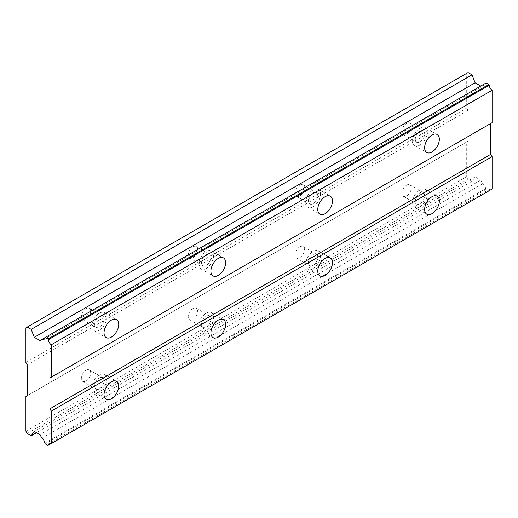 <?xml version="1.0" encoding="UTF-8"?>
<svg xmlns="http://www.w3.org/2000/svg" width="518" height="518" viewBox="0 0 518 518"><rect width="100%" height="100%" fill="white"/><g stroke="black" fill="none" stroke-linecap="round" stroke-linejoin="round"><path stroke-width="0.39" stroke-dasharray="2.59 1.94" d="M419.969 192.871A6.611 3.82 -60 0 1 423.271 192.541A6.611 3.82 -60 0 1 424.287 197.837A6.611 3.82 -60 0 1 419.969 203.665A6.611 3.82 -60 0 1 416.66 203.995A6.611 3.82 -60 0 1 415.643 198.692A6.611 3.82 -60 0 1 419.969 192.871M406.611 185.153A6.611 3.82 -60 0 1 409.913 184.829A6.611 3.82 -60 0 1 410.929 190.125A6.611 3.82 -60 0 1 406.611 195.953A6.611 3.82 -60 0 1 403.302 196.283A6.611 3.82 -60 0 1 402.285 190.98A6.611 3.82 -60 0 1 406.611 185.153M99.372 377.965A6.611 3.82 -60 0 1 102.674 377.635A6.611 3.82 -60 0 1 103.691 382.931A6.611 3.82 -60 0 1 99.372 388.759A6.611 3.82 -60 0 1 96.063 389.089A6.611 3.82 -60 0 1 95.053 383.786A6.611 3.82 -60 0 1 99.372 377.965M86.014 370.247A6.611 3.82 -60 0 1 89.316 369.923A6.611 3.82 -60 0 1 90.333 375.22A6.611 3.82 -60 0 1 86.014 381.047A6.611 3.82 -60 0 1 82.705 381.377A6.611 3.82 -60 0 1 81.695 376.074A6.611 3.82 -60 0 1 86.014 370.247M206.235 316.265A6.611 3.82 -60 0 1 209.544 315.935A6.611 3.82 -60 0 1 210.554 321.238A6.611 3.82 -60 0 1 206.235 327.059A6.611 3.82 -60 0 1 202.926 327.389A6.611 3.82 -60 0 1 201.916 322.092A6.611 3.82 -60 0 1 206.235 316.265M192.877 308.553A6.611 3.82 -60 0 1 196.186 308.223A6.611 3.82 -60 0 1 197.196 313.519A6.611 3.82 -60 0 1 192.877 319.347A6.611 3.82 -60 0 1 189.569 319.677A6.611 3.82 -60 0 1 188.558 314.381A6.611 3.82 -60 0 1 192.877 308.553M313.099 254.565A6.611 3.82 -60 0 1 316.407 254.241A6.611 3.82 -60 0 1 317.417 259.537A6.611 3.82 -60 0 1 313.099 265.365A6.611 3.82 -60 0 1 309.796 265.689A6.611 3.82 -60 0 1 308.78 260.392A6.611 3.82 -60 0 1 313.099 254.565M299.741 246.853A6.611 3.82 -60 0 1 303.049 246.529A6.611 3.82 -60 0 1 304.06 251.826A6.611 3.82 -60 0 1 299.741 257.653A6.611 3.82 -60 0 1 296.438 257.977A6.611 3.82 -60 0 1 295.422 252.68A6.611 3.82 -60 0 1 299.741 246.853M419.969 145.053A10.392 5.996 120 0 0 426.754 135.897A10.392 5.996 120 0 0 425.161 127.57A10.392 5.996 120 0 0 419.969 128.082A10.392 5.996 120 0 0 413.176 137.238A10.392 5.996 120 0 0 414.769 145.564A10.392 5.996 120 0 0 419.969 145.053M99.372 330.147A10.392 5.996 120 0 0 106.158 320.992A10.392 5.996 120 0 0 104.565 312.665A10.392 5.996 120 0 0 99.372 313.176A10.392 5.996 120 0 0 92.58 322.332A10.392 5.996 120 0 0 94.172 330.659A10.392 5.996 120 0 0 99.372 330.147M206.235 268.447A10.392 5.996 120 0 0 213.021 259.291A10.392 5.996 120 0 0 211.428 250.965A10.392 5.996 120 0 0 206.235 251.483A10.392 5.996 120 0 0 199.449 260.638A10.392 5.996 120 0 0 201.042 268.965A10.392 5.996 120 0 0 206.235 268.447M313.099 206.747A10.392 5.996 120 0 0 319.891 197.591A10.392 5.996 120 0 0 318.298 189.264A10.392 5.996 120 0 0 313.099 189.782A10.392 5.996 120 0 0 306.313 198.938A10.392 5.996 120 0 0 307.906 207.265A10.392 5.996 120 0 0 313.099 206.747M419.969 206.747A10.392 5.996 120 0 0 426.754 197.591A10.392 5.996 120 0 0 425.161 189.271A10.392 5.996 120 0 0 419.969 189.782A10.392 5.996 120 0 0 413.176 198.938A10.392 5.996 120 0 0 414.769 207.265A10.392 5.996 120 0 0 419.969 206.747M99.372 391.848A10.392 5.996 120 0 0 106.158 382.685A10.392 5.996 120 0 0 104.565 374.365A10.392 5.996 120 0 0 99.372 374.877A10.392 5.996 120 0 0 92.58 384.032A10.392 5.996 120 0 0 94.172 392.359A10.392 5.996 120 0 0 99.372 391.848M206.235 330.147A10.392 5.996 120 0 0 213.021 320.992A10.392 5.996 120 0 0 211.428 312.665A10.392 5.996 120 0 0 206.235 313.176A10.392 5.996 120 0 0 199.449 322.332A10.392 5.996 120 0 0 201.042 330.659A10.392 5.996 120 0 0 206.235 330.147M313.099 268.447A10.392 5.996 120 0 0 319.891 259.291A10.392 5.996 120 0 0 318.298 250.965A10.392 5.996 120 0 0 313.099 251.483A10.392 5.996 120 0 0 306.313 260.638A10.392 5.996 120 0 0 307.906 268.965A10.392 5.996 120 0 0 313.099 268.447M419.969 131.171A6.611 3.82 -60 0 1 423.271 130.84A6.611 3.82 -60 0 1 424.287 136.137A6.611 3.82 -60 0 1 419.969 141.964A6.611 3.82 -60 0 1 416.66 142.295A6.611 3.82 -60 0 1 415.643 136.998A6.611 3.82 -60 0 1 419.969 131.171M406.611 123.459A6.611 3.82 -60 0 1 409.913 123.129A6.611 3.82 -60 0 1 410.929 128.425A6.611 3.82 -60 0 1 406.611 134.253A6.611 3.82 -60 0 1 403.302 134.583A6.611 3.82 -60 0 1 402.285 129.28A6.611 3.82 -60 0 1 406.611 123.459M99.372 316.265A6.611 3.82 -60 0 1 102.674 315.935A6.611 3.82 -60 0 1 103.691 321.231A6.611 3.82 -60 0 1 99.372 327.059A6.611 3.82 -60 0 1 96.063 327.389A6.611 3.82 -60 0 1 95.053 322.092A6.611 3.82 -60 0 1 99.372 316.265M86.014 308.553A6.611 3.82 -60 0 1 89.316 308.223A6.611 3.82 -60 0 1 90.333 313.519A6.611 3.82 -60 0 1 86.014 319.347A6.611 3.82 -60 0 1 82.705 319.677A6.611 3.82 -60 0 1 81.695 314.374A6.611 3.82 -60 0 1 86.014 308.553M206.235 254.565A6.611 3.82 -60 0 1 209.544 254.234A6.611 3.82 -60 0 1 210.554 259.537A6.611 3.82 -60 0 1 206.235 265.365A6.611 3.82 -60 0 1 202.926 265.689A6.611 3.82 -60 0 1 201.916 260.392A6.611 3.82 -60 0 1 206.235 254.565M192.877 246.853A6.611 3.82 -60 0 1 196.186 246.523A6.611 3.82 -60 0 1 197.196 251.826A6.611 3.82 -60 0 1 192.877 257.653A6.611 3.82 -60 0 1 189.569 257.977A6.611 3.82 -60 0 1 188.558 252.68A6.611 3.82 -60 0 1 192.877 246.853M313.099 192.864A6.611 3.82 -60 0 1 316.407 192.541A6.611 3.82 -60 0 1 317.417 197.837A6.611 3.82 -60 0 1 313.099 203.665A6.611 3.82 -60 0 1 309.796 203.988A6.611 3.82 -60 0 1 308.78 198.692A6.611 3.82 -60 0 1 313.099 192.864M299.741 185.153A6.611 3.82 -60 0 1 303.049 184.829A6.611 3.82 -60 0 1 304.06 190.125A6.611 3.82 -60 0 1 299.741 195.953A6.611 3.82 -60 0 1 296.438 196.277A6.611 3.82 -60 0 1 295.422 190.98A6.611 3.82 -60 0 1 299.741 185.153M25.9 431.177L466.718 176.67L466.718 141.964L25.9 396.471M492.1 122.688L490.766 123.459M466.718 176.67L468.058 178.988L472.021 181.274L475.11 176.891L480.743 180.141L482.776 183.657A4.688 2.707 60 0 1 485.664 188.669L486.091 189.4L488.759 190.941L489.18 190.702A4.688 2.707 60 0 1 490.132 188.999A4.688 2.707 60 0 1 492.1 189.038M468.058 72.552L466.718 73.329L466.718 108.029L468.058 110.347L468.058 141.194L466.718 141.964M486.091 82.964L485.664 83.21A4.688 2.707 60 0 1 484.719 84.907A4.688 2.707 60 0 1 482.776 84.881L39.925 340.559M27.234 433.488L468.058 178.988M468.058 141.194L27.234 395.7M489.18 190.702L51.256 443.531M47.941 445.448L488.759 190.941M486.091 189.4L45.267 443.9M482.776 183.657L41.958 438.163M44.846 443.168L485.664 188.669M480.743 180.141L39.925 434.647M475.11 176.891L34.285 431.39M472.021 181.274L36.545 432.698M468.058 110.347L27.234 364.853M25.9 362.535L466.718 108.029M466.718 73.329L25.9 327.829M482.776 84.881L44.846 337.717L485.664 83.21M409.913 184.829L423.271 192.541M89.316 369.923L102.674 377.635M196.186 308.223L209.544 315.935M303.049 246.529L316.407 254.241M425.161 127.57L437.186 134.512M104.565 312.665L116.589 319.606M211.428 250.965L223.452 257.906M318.298 189.264L330.316 196.205M425.161 189.271L437.186 196.212M104.565 374.365L116.589 381.306M211.428 312.665L223.452 319.606M318.298 250.965L330.316 257.906M409.913 123.129L423.271 130.84M89.316 308.223L102.674 315.935M196.186 246.523L209.544 254.234M303.049 184.829L316.407 192.541M403.302 196.283L416.66 203.995M82.705 381.377L96.063 389.089M189.569 319.677L202.926 327.389M296.438 257.977L309.796 265.689M490.132 188.999L49.307 443.505M484.719 84.907L43.9 339.413M414.769 145.564L426.793 152.506M94.172 330.659L106.196 337.6M201.042 268.965L213.06 275.9M307.906 207.265L319.93 214.206M414.769 207.265L426.793 214.206M94.172 392.359L106.196 399.3M201.042 330.659L213.06 337.6M307.906 268.965L319.93 275.906M403.302 134.583L416.66 142.295M82.705 319.677L96.063 327.389M189.569 257.977L202.926 265.689M296.438 196.277L309.796 203.988"/><path stroke-width="0.78" d="M431.986 151.994A10.392 5.996 120 0 0 438.778 142.838A10.392 5.996 120 0 0 437.186 134.512A10.392 5.996 120 0 0 431.986 135.023A10.392 5.996 120 0 0 425.2 144.179A10.392 5.996 120 0 0 426.793 152.506A10.392 5.996 120 0 0 431.986 151.994M111.389 337.089A10.392 5.996 120 0 0 118.182 327.933A10.392 5.996 120 0 0 116.589 319.606A10.392 5.996 120 0 0 111.389 320.118A10.392 5.996 120 0 0 104.604 329.273A10.392 5.996 120 0 0 106.196 337.6A10.392 5.996 120 0 0 111.389 337.089M218.259 275.388A10.392 5.996 120 0 0 225.045 266.233A10.392 5.996 120 0 0 223.452 257.906A10.392 5.996 120 0 0 218.259 258.424A10.392 5.996 120 0 0 211.467 267.579A10.392 5.996 120 0 0 213.06 275.9A10.392 5.996 120 0 0 218.259 275.388M325.123 213.688A10.392 5.996 120 0 0 331.909 204.532A10.392 5.996 120 0 0 330.316 196.205A10.392 5.996 120 0 0 325.123 196.723A10.392 5.996 120 0 0 318.337 205.879A10.392 5.996 120 0 0 319.93 214.206A10.392 5.996 120 0 0 325.123 213.688M431.986 213.688A10.392 5.996 120 0 0 438.778 204.532A10.392 5.996 120 0 0 437.186 196.212A10.392 5.996 120 0 0 431.986 196.723A10.392 5.996 120 0 0 425.2 205.879A10.392 5.996 120 0 0 426.793 214.206A10.392 5.996 120 0 0 431.986 213.688M111.389 398.782A10.392 5.996 120 0 0 118.182 389.627A10.392 5.996 120 0 0 116.589 381.306A10.392 5.996 120 0 0 111.389 381.818A10.392 5.996 120 0 0 104.604 390.973A10.392 5.996 120 0 0 106.196 399.3A10.392 5.996 120 0 0 111.389 398.782M218.259 337.089A10.392 5.996 120 0 0 225.045 327.933A10.392 5.996 120 0 0 223.452 319.606A10.392 5.996 120 0 0 218.259 320.118A10.392 5.996 120 0 0 211.467 329.273A10.392 5.996 120 0 0 213.06 337.6A10.392 5.996 120 0 0 218.259 337.089M325.123 275.388A10.392 5.996 120 0 0 331.909 266.233A10.392 5.996 120 0 0 330.316 257.906A10.392 5.996 120 0 0 325.123 258.424A10.392 5.996 120 0 0 318.337 267.579A10.392 5.996 120 0 0 319.93 275.906A10.392 5.996 120 0 0 325.123 275.388M25.9 396.471L25.9 431.177L27.234 433.488L31.203 435.78L34.285 431.39L39.925 434.647L41.958 438.163A4.688 2.707 60 0 1 44.846 443.168L45.267 443.9L47.941 445.448L48.362 445.202A4.688 2.707 60 0 1 49.307 443.505A4.688 2.707 60 0 1 51.282 443.544L51.282 411.124L49.942 408.812L49.942 377.959L51.282 377.188L51.282 344.768A4.688 2.707 60 0 1 48.362 339.743L47.941 339.012L45.267 337.471L44.846 337.717A4.688 2.707 60 0 1 43.9 339.413A4.688 2.707 60 0 1 41.958 339.387L39.925 340.559L34.285 337.302L31.203 329.351L27.234 327.059L25.9 327.829L25.9 362.535L27.234 364.853L27.234 395.7L25.9 396.471M45.267 337.471L486.091 82.964L488.759 84.512L489.18 85.237A4.688 2.707 60 0 0 492.1 90.268L51.282 344.768M51.282 377.188L492.1 122.688L492.1 90.268M51.282 443.544L492.1 189.038L492.1 156.617L490.766 154.306L490.766 123.459L49.942 377.959M480.743 86.053L475.11 82.796L472.021 74.845L468.058 72.552L27.234 327.059M488.759 84.512L47.941 339.012M48.362 339.743L489.18 85.237M490.766 154.306L49.942 408.812M51.282 411.124L492.1 156.617M51.256 443.531L48.362 445.202M36.545 432.698L31.203 435.78M472.021 74.845L31.203 329.351M475.11 82.796L34.285 337.302M44.846 337.717L41.958 339.387"/></g></svg>

